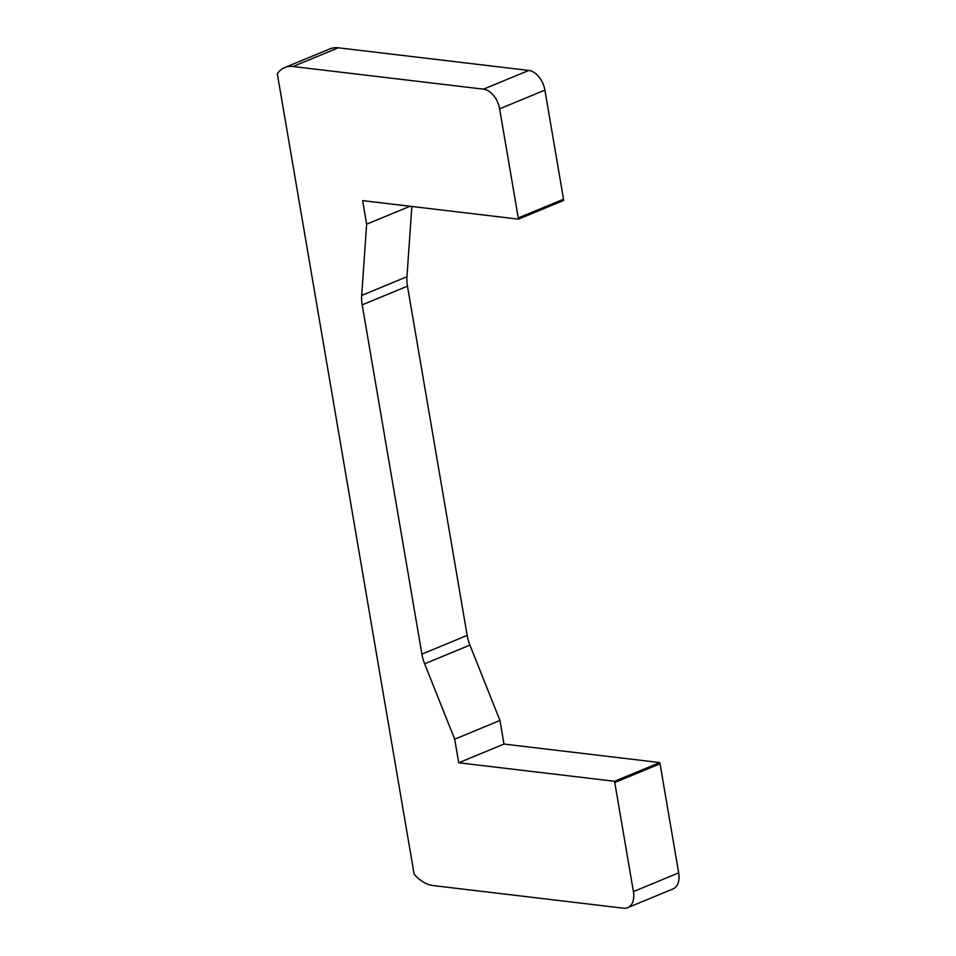 <?xml version="1.0" encoding="UTF-8"?>
<svg xmlns="http://www.w3.org/2000/svg" width="956" height="956" viewBox="0 0 956 956"><rect width="100%" height="100%" fill="white"/><g stroke="black" fill="none" stroke-linecap="round" stroke-linejoin="round"><path stroke-width="1.43" d="M659.795 762.577L614.529 781.291A12.703 8.078 67.5 0 1 614.768 782.51L633.422 891.613A19.048 12.117 67.5 0 1 627.71 907.662L672.988 888.949A19.048 12.117 -112.5 0 0 678.688 872.888L660.046 763.784A12.703 8.078 -112.5 0 0 659.795 762.577L503.979 744.055L499.952 720.477L469.91 645.073A31.739 20.195 67.5 0 1 467.173 635.393L407.471 286.143A31.739 20.195 67.5 0 1 406.957 276.726L411.857 206.472M614.529 781.291L458.713 762.769L503.979 744.055M458.713 762.769L454.686 739.191L499.952 720.477M410.04 206.257L366.65 224.194L361.679 295.44A31.739 20.195 67.5 0 0 362.205 304.868L421.895 654.107A31.739 20.195 67.5 0 0 424.643 663.799L454.686 739.191M366.65 224.194L362.623 200.629L518.439 219.139L563.705 200.425A12.703 8.078 -112.5 0 0 563.538 199.23L544.896 90.115A19.048 12.117 -112.5 0 0 528.799 70.445L338.316 47.8A38.097 24.235 -112.5 0 0 329.963 48.864L284.685 67.577A38.097 24.235 67.5 0 1 293.05 66.514L483.533 89.159A19.048 12.117 67.5 0 1 499.618 108.841L518.272 217.944A12.703 8.078 67.5 0 1 518.439 219.139M627.71 907.662A19.048 12.117 67.5 0 1 623.539 908.2L433.044 885.555A38.097 24.235 67.5 0 1 414.151 874.262L277.312 73.696A38.097 24.235 67.5 0 1 284.685 67.577M614.768 782.51L660.046 763.784M424.643 663.799L469.91 645.073M421.895 654.107L467.173 635.393M362.205 304.868L407.471 286.143M361.679 295.44L406.957 276.726M518.272 217.944L563.538 199.23M499.618 108.841L544.896 90.115M483.533 89.159L528.799 70.445M293.05 66.514L338.316 47.8M633.422 891.613L678.688 872.888"/></g></svg>
